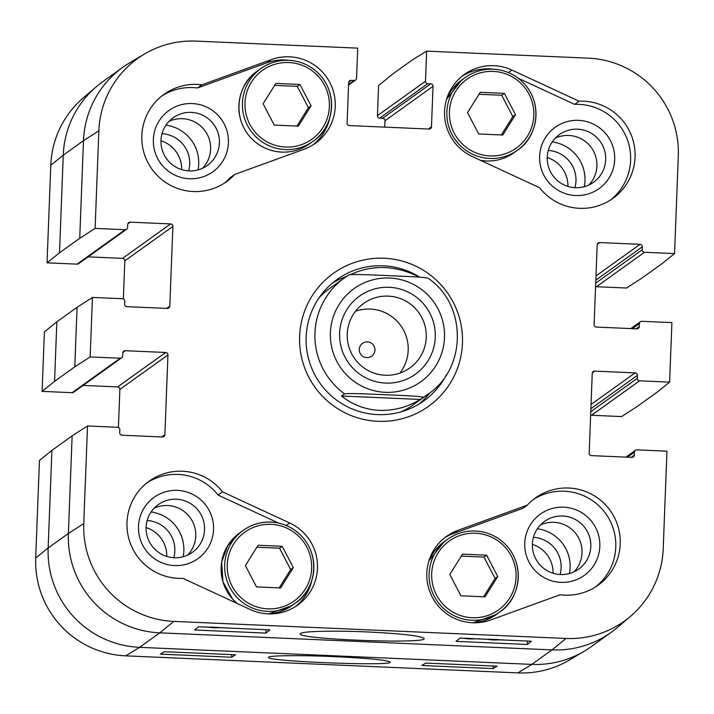<?xml version="1.0" encoding="UTF-8"?>
<svg xmlns="http://www.w3.org/2000/svg" width="714" height="714" viewBox="0 0 714 714"><rect width="100%" height="100%" fill="white"/><g stroke="black" fill="none" stroke-linecap="round" stroke-linejoin="round"><path stroke-width="1.07" d="M311.063 105.815L298.354 126.128L274.238 125.084L263.127 103.735L275.845 83.422L299.951 84.466L311.063 105.815L308.403 107.725L297.292 86.376L274.604 85.394M299.951 84.466L297.292 86.376M296.926 126.066L308.403 107.725M313.232 144.755A47.74 47.49 54.4 0 0 329.77 117.828M288.527 60.271A47.74 47.49 54.4 0 0 266.84 62.796L197.492 87.983A53.711 53.425 54.4 0 0 161.864 95.962M224.348 183.159A53.711 53.425 54.4 0 0 230.31 177.599L234.754 174.421A53.711 53.425 -125.6 0 1 151.895 169.084A53.711 53.425 -125.6 0 1 201.937 84.796L271.284 59.61A47.74 47.49 -125.6 0 1 315.499 143.228A47.74 47.49 -125.6 0 1 304.102 149.235L234.754 174.421M192.334 103.557A37.699 37.503 54.4 0 0 157.651 158.535A37.699 37.503 54.4 0 0 222.679 161.355A37.699 37.503 54.4 0 0 192.334 103.557M515.49 114.704L502.781 135.017L478.666 133.964L467.554 112.616L480.263 92.311L504.379 93.355L515.49 114.704L512.831 116.614L501.71 95.265L479.032 94.275M504.379 93.355L501.71 95.265M501.344 134.955L512.831 116.614M610.613 199.947A53.711 53.425 54.4 0 0 574.645 104.378L518.31 78.281M492.955 69.16A47.74 47.49 54.4 0 0 462.136 76.166M578.599 120.345A37.699 37.503 54.4 0 0 543.925 175.323A37.699 37.503 54.4 0 0 608.944 178.152A37.699 37.503 54.4 0 0 578.599 120.345M293.329 567.639L280.611 587.952L256.504 586.899L245.384 565.559L258.102 545.246L282.208 546.29L293.329 567.639L290.66 569.549L279.549 548.2L256.87 547.219M282.208 546.29L279.549 548.2M279.183 587.89L290.66 569.549M295.489 606.579A47.74 47.49 54.4 0 0 312.027 579.652M278.63 523.103L218.118 495.079A53.711 53.425 54.4 0 0 147.004 482.798M177.474 490.393A37.699 37.503 54.4 0 0 142.791 545.371A37.699 37.503 54.4 0 0 207.81 548.191A37.699 37.503 54.4 0 0 177.474 490.393M497.747 576.528L485.038 596.842L460.923 595.788L449.811 574.44L462.529 554.126L486.636 555.18L497.747 576.528L495.088 578.438L483.976 557.09L461.289 556.099M486.636 555.18L483.976 557.09M483.61 596.779L495.088 578.438M527.307 505.137A53.711 53.425 -125.6 0 1 610.167 510.474A53.711 53.425 -125.6 0 1 560.133 594.762L490.786 619.948A47.74 47.49 -125.6 0 1 446.562 536.33A47.74 47.49 -125.6 0 1 457.96 530.323L527.307 505.137L522.871 508.323L453.524 533.51A47.74 47.49 54.4 0 0 444.394 537.981M595.753 586.783A53.711 53.425 54.4 0 0 605.722 513.652A53.711 53.425 54.4 0 0 533.269 499.586M563.739 507.181A37.699 37.503 54.4 0 0 529.065 562.159A37.699 37.503 54.4 0 0 594.084 564.988A37.699 37.503 54.4 0 0 563.739 507.181M388.273 296.123A39.663 39.457 -125.6 0 1 409.863 367.924A39.663 39.457 -125.6 0 1 354.679 358.66A39.663 39.457 -125.6 0 1 388.273 296.123M389.282 287.296A48.016 47.767 54.4 0 0 345.112 357.33A48.016 47.767 54.4 0 0 427.936 360.927A48.016 47.767 54.4 0 0 389.282 287.296M399.894 373.083A39.663 39.457 54.4 0 0 355.554 311.215M366.817 357.616A7.881 7.845 54.4 0 0 374.966 350.092A7.881 7.845 54.4 0 0 367.415 341.89A7.881 7.845 54.4 0 0 359.267 349.414A7.881 7.845 54.4 0 0 366.817 357.616M350.413 274.622C372.833 264.35 395.859 265.206 419.484 277.193M427.963 278.228C424.857 277.077 402.928 276.309 389.719 275.684C376.376 275.149 354.92 274.042 349.128 274.801L344.55 277.826A71.605 71.239 -125.6 0 1 349.128 274.801M420.332 399.447C407.408 407.221 393.789 410.853 379.473 410.345C365.184 409.613 352.529 404.838 341.497 396.02L344.559 393.833C350.342 393.066 371.798 394.182 385.141 394.708C398.35 395.333 420.278 396.109 423.393 397.261L420.332 399.447L341.497 396.02M319.444 297.345A71.605 71.239 -125.6 0 1 329.449 288.643L344.55 277.826A71.605 71.239 -125.6 0 0 344.559 393.833M427.954 278.139C467.126 304.262 467.161 368.379 427.972 394.235L412.87 405.061A71.605 71.239 -125.6 0 1 401.411 411.746M219.278 627.517L209.675 627.079M223.054 627.668L213.897 627.82L205.918 626.919M230.345 628.133L227.4 628.008M252.551 629.096L244.911 628.766M464.475 638.155L475.051 638.771M479.656 638.78L469.294 638.95L460.726 637.986M488.599 639.244L498.89 639.637M502.486 639.842L492.892 639.976L484.842 639.075M198.537 626.749L269.847 629.855L265.885 633.095L194.574 629.998L198.537 626.749M265.885 633.095L266.019 629.686M527.36 644.465L456.05 641.359L460.012 638.12L531.323 641.217L527.36 644.465L527.485 641.056M367.398 631.944C334.393 630.471 302.12 631.194 300.656 633.523C291.312 639.208 433.005 644.563 423.759 638.164C419.145 635.639 400.358 633.568 367.398 631.944M592.334 372.824L594.708 371.128A2.383 2.374 -125.6 0 0 592.245 373.404L589.184 453.149A2.383 2.374 -125.6 0 0 591.469 455.63L631.872 457.388A2.383 2.374 -125.6 0 0 634.344 455.113L634.46 452.14A2.383 2.374 54.4 0 1 636.924 449.865L666.956 451.168L663.208 548.771A94.007 93.525 -125.6 0 1 630.64 616.191A94.007 93.525 -125.6 0 1 565.988 638.459L173.779 621.403A94.007 93.525 -125.6 0 1 83.761 523.576L87.51 425.981L72.132 435.888L51.899 450.382L39.449 460.414L35.7 558.018A94.007 93.525 54.4 0 0 125.718 655.845L517.927 672.891A94.007 93.525 54.4 0 0 569.602 659.923L584.266 651.213A95.48 94.98 -125.6 0 1 531.787 664.386L552.02 649.892L159.811 632.845L173.779 621.403M562.73 516.008A29.345 29.194 -125.6 0 1 578.697 569.12A29.345 29.194 -125.6 0 1 537.874 562.275A29.345 29.194 -125.6 0 1 562.73 516.008M574.002 571.86A29.345 29.194 54.4 0 0 540.418 524.977M577.59 129.172A29.345 29.194 -125.6 0 1 593.557 182.284A29.345 29.194 -125.6 0 1 552.734 175.439A29.345 29.194 -125.6 0 1 577.59 129.172M588.871 185.024A29.345 29.194 54.4 0 0 555.278 138.141M191.316 112.384A29.345 29.194 -125.6 0 1 207.283 165.496A29.345 29.194 -125.6 0 1 166.469 158.642A29.345 29.194 -125.6 0 1 191.316 112.384M202.597 168.227A29.345 29.194 54.4 0 0 169.013 121.353M176.456 499.22A29.345 29.194 -125.6 0 1 192.423 552.333A29.345 29.194 -125.6 0 1 151.609 545.478A29.345 29.194 -125.6 0 1 176.456 499.22M187.737 555.064A29.345 29.194 54.4 0 0 154.144 508.189M579.09 101.192A53.711 53.425 -125.6 0 1 612.88 198.412A53.711 53.425 -125.6 0 1 539.507 187.666L472.32 156.553A47.74 47.49 -125.6 0 1 464.305 74.506A47.74 47.49 -125.6 0 1 511.911 70.07L579.09 101.192L574.645 104.378M250.159 609.488L182.971 578.367A53.711 53.425 -125.6 0 1 149.181 481.147A53.711 53.425 -125.6 0 1 222.554 491.892L289.741 523.014A47.74 47.49 -125.6 0 1 297.756 605.053A47.74 47.49 -125.6 0 1 250.159 609.488M222.554 491.892L218.118 495.079M201.937 84.796L197.492 87.983M446.5 374.68A74.595 74.202 -125.6 0 1 320.122 383.427A74.595 74.202 -125.6 0 1 419.77 277.211M384.168 258.245A81.753 81.334 54.4 0 0 308.957 377.483A81.753 81.334 54.4 0 0 449.972 383.614A81.753 81.334 54.4 0 0 384.168 258.245M346.468 276.497A74.595 74.202 54.4 0 0 332.483 283.074M419.118 403.981A74.595 74.202 54.4 0 0 429.846 392.852M594.708 371.128L635.121 372.878A2.383 2.374 -125.6 0 1 637.406 375.368L637.29 378.34A2.383 2.374 54.4 0 0 639.583 380.821L669.616 382.133L671.901 322.621L641.868 321.309A2.383 2.374 54.4 0 0 639.396 323.585L639.28 326.566A2.383 2.374 -125.6 0 1 636.817 328.842L596.404 327.083A2.383 2.374 -125.6 0 1 594.119 324.602L597.181 244.857A2.383 2.374 -125.6 0 1 599.653 242.573L640.056 244.331A2.383 2.374 -125.6 0 1 642.35 246.821L642.234 249.793A2.383 2.374 54.4 0 0 644.519 252.274L674.551 253.586L662.101 263.618L641.868 278.112L626.49 288.019L596.458 286.716A2.383 2.374 -125.6 0 1 595.583 286.51M384.721 127.119L384.971 120.746A2.383 2.374 54.4 0 0 382.686 118.256L379.714 118.131A2.383 2.374 -125.6 0 1 377.429 115.65L378.581 85.564L392.557 74.131L412.781 59.637L426.642 51.131L588.282 58.155A94.007 93.525 -125.6 0 1 678.3 155.982L674.551 253.586M426.642 51.131L425.49 81.209A2.383 2.374 54.4 0 0 427.775 83.69L430.747 83.815A2.383 2.374 -125.6 0 1 433.032 86.305L431.479 126.771A2.383 2.374 -125.6 0 1 429.007 129.047L349.378 125.584A2.383 2.374 -125.6 0 1 347.093 123.103L348.646 82.637A2.383 2.374 -125.6 0 1 351.118 80.361L354.09 80.486A2.383 2.374 54.4 0 0 356.554 78.21L357.714 48.133L196.073 41.109A94.007 93.525 -125.6 0 0 144.398 54.077L129.734 62.787A95.48 94.98 -125.6 0 0 122.942 67.223A95.48 94.98 -125.6 0 0 83.476 140.703L98.853 130.796A94.007 93.525 -125.6 0 1 144.398 54.077M95.105 228.391L125.137 229.703A2.383 2.374 54.4 0 0 126.619 229.256L78.558 263.698A2.383 2.374 -125.6 0 1 77.076 264.135L47.044 262.832L59.494 252.801L79.727 238.297L95.105 228.391L98.853 130.796M126.619 229.256A2.383 2.374 54.4 0 0 127.601 227.418L127.717 224.446A2.383 2.374 -125.6 0 1 130.189 222.17L170.592 223.928A2.383 2.374 -125.6 0 1 172.886 226.409L169.816 306.154A2.383 2.374 -125.6 0 1 167.353 308.43L126.94 306.681A2.383 2.374 -125.6 0 1 124.655 304.191L124.772 301.219A2.383 2.374 54.4 0 0 122.487 298.738L92.454 297.426L77.076 307.332L56.843 321.836L44.384 331.867L42.099 391.379L54.559 381.347L74.783 366.853L90.16 356.938L92.454 297.426M90.16 356.938L120.202 358.249A2.383 2.374 54.4 0 0 122.665 355.974L122.781 352.993A2.383 2.374 -125.6 0 1 125.245 350.717L165.657 352.475A2.383 2.374 -125.6 0 1 167.942 354.956L164.88 434.71A2.383 2.374 -125.6 0 1 162.408 436.986L122.005 435.228A2.383 2.374 -125.6 0 1 119.72 432.746L119.827 429.766A2.383 2.374 54.4 0 0 117.542 427.284L87.51 425.981M118.417 427.49L119.881 389.398A2.383 2.374 54.4 0 0 117.596 386.917L83.145 385.417M121.683 357.803L73.613 392.245A2.383 2.374 -125.6 0 1 72.132 392.691L42.099 391.379M123.352 298.943L124.816 260.851A2.383 2.374 54.4 0 0 122.531 258.37L88.09 256.87M669.616 382.133L657.157 392.164L636.924 406.668L621.546 416.574L591.513 415.262A2.383 2.374 -125.6 0 1 590.648 415.057M584.302 186.693A37.699 37.503 54.4 0 0 552.225 141.925M183.177 556.733A37.699 37.503 54.4 0 0 151.1 511.974M569.442 573.529A37.699 37.503 54.4 0 0 537.365 528.762M198.037 169.896A37.699 37.503 54.4 0 0 165.96 125.137M421.822 665.484L425.749 663.074L497.06 666.171L493.133 668.59L421.822 665.484M493.133 668.59L493.231 666.01M160.347 654.122L164.274 651.703L235.584 654.809L231.657 657.219L160.347 654.122M231.657 657.219L231.755 654.64M334.393 656.63C301.379 655.166 269.544 655.416 268.723 657.183C261.27 661.307 397.662 666.635 389.933 661.905C385.81 659.968 367.291 658.21 334.393 656.63M548.281 150.475A29.345 29.194 -125.6 0 1 574.94 187.675M567.898 186.399A29.345 29.194 54.4 0 0 547.227 157.562M162.016 133.688A29.345 29.194 -125.6 0 1 188.674 170.887M181.633 169.602A29.345 29.194 54.4 0 0 160.962 140.765M147.155 520.524A29.345 29.194 -125.6 0 1 173.805 557.723M166.773 556.438A29.345 29.194 54.4 0 0 146.102 527.601M533.42 537.312A29.345 29.194 -125.6 0 1 560.079 574.511M553.038 573.235A29.345 29.194 54.4 0 0 532.367 544.398M59.494 252.801L63.243 155.197A95.48 94.98 -125.6 0 1 96.328 86.724L83.359 97.809A94.007 93.525 54.4 0 0 50.792 165.229L47.044 262.832M285.573 147.03A42.367 42.153 -125.6 0 1 251.471 82.065A42.367 42.153 -125.6 0 1 324.549 85.243A42.367 42.153 -125.6 0 1 285.573 147.03M285.288 149.556A44.759 44.527 54.4 0 0 323.192 78.986A44.759 44.527 54.4 0 0 244.295 117.605A44.759 44.527 54.4 0 0 285.288 149.556M281.735 152.1A44.759 44.527 -125.6 0 1 257.379 71.088C238.155 83.119 231.086 116.034 250.453 137.391C258.932 146.477 269.348 151.377 281.718 152.109C291.919 152.457 301.183 149.699 309.519 143.844A44.759 44.527 -125.6 0 1 281.735 152.1M490 155.92A42.367 42.153 -125.6 0 1 455.889 90.946A42.367 42.153 -125.6 0 1 528.976 94.123A42.367 42.153 -125.6 0 1 490 155.92M489.706 158.446A44.759 44.527 54.4 0 0 527.61 87.876A44.759 44.527 54.4 0 0 448.722 126.494A44.759 44.527 54.4 0 0 489.706 158.446M446.607 99.192A44.759 44.527 -125.6 0 1 461.806 79.977L465.358 77.424C476.47 69.776 488.635 67.437 501.835 70.409C510.697 72.641 518.221 77.139 524.415 83.886C543.791 105.235 536.714 138.159 517.489 150.19L513.937 152.734A44.759 44.527 -125.6 0 1 480.638 160.4M267.83 608.855A42.367 42.153 -125.6 0 1 233.728 543.889A42.367 42.153 -125.6 0 1 306.806 547.067A42.367 42.153 -125.6 0 1 267.83 608.855M267.545 611.38A44.759 44.527 54.4 0 0 305.449 540.81A44.759 44.527 54.4 0 0 226.552 579.429A44.759 44.527 54.4 0 0 267.545 611.38M237.128 603.455A44.759 44.527 -125.6 0 1 239.636 532.912L227.766 545.612L221.67 561.918L222.938 581.812L232.71 599.207L237.093 603.437M239.636 532.912L243.188 530.359C254.309 522.71 266.465 520.372 279.674 523.344C288.536 525.575 296.06 530.074 302.245 536.821C321.621 558.178 314.553 591.094 295.328 603.125L291.776 605.668A44.759 44.527 -125.6 0 1 268.687 613.879M472.257 617.744A42.367 42.153 -125.6 0 1 438.155 552.77A42.367 42.153 -125.6 0 1 511.233 555.947A42.367 42.153 -125.6 0 1 472.257 617.744M471.972 620.261A44.759 44.527 54.4 0 0 509.876 549.7A44.759 44.527 54.4 0 0 430.979 588.318A44.759 44.527 54.4 0 0 471.972 620.261M428.864 561.017A44.759 44.527 -125.6 0 1 444.063 541.792L428.873 560.981M444.063 541.792L447.616 539.249C458.727 531.6 470.892 529.261 484.092 532.233C492.955 534.465 500.487 538.954 506.672 545.71C526.048 567.059 518.971 599.983 499.755 612.005L496.194 614.558A44.759 44.527 -125.6 0 1 473.114 622.769M385.248 392.316A57.29 56.986 -125.6 0 1 357.741 286.198A57.29 56.986 -125.6 0 1 442.698 321.068A57.29 56.986 -125.6 0 1 385.248 392.316M427.972 394.235A71.605 71.239 -125.6 0 1 423.393 397.261M630.64 616.191L617.672 627.276A95.48 94.98 -125.6 0 1 611.291 632.283A95.48 94.98 -125.6 0 1 552.02 649.892L565.988 638.459M511.911 70.07L508.422 72.578M289.741 523.014L286.252 525.513M457.96 530.323L453.524 533.51M271.284 59.61L266.84 62.796M639.28 326.566L636.147 328.815M639.396 323.585L632.336 328.645M644.519 252.274L596.458 286.716M167.942 354.956L119.881 389.398M165.657 352.475L117.596 386.917M125.245 350.717L122.87 352.421M120.202 358.249L72.132 392.691M124.816 260.851L172.886 226.409M169.816 306.154L166.683 308.403M170.592 223.928L122.531 258.37M130.189 222.17L127.815 223.875M125.137 229.703L77.076 264.135M79.727 238.297L83.476 140.703L63.243 155.197L50.792 165.229M517.927 672.891L531.787 664.386L139.578 647.339L159.811 632.845A95.48 94.98 -125.6 0 1 68.383 533.483L72.132 435.888M125.718 655.845L139.578 647.339A95.48 94.98 -125.6 0 1 48.15 547.986L68.383 533.483L83.761 523.576M74.783 366.853L77.076 307.332M634.344 455.113L631.203 457.362M634.46 452.14L627.401 457.192M639.583 380.821L591.513 415.262M431.479 126.771L428.338 129.02M433.032 86.305L384.971 120.746M430.747 83.815L382.686 118.256M427.775 83.69L379.714 118.131M425.49 81.209L377.429 115.65M611.291 632.283L591.058 646.777A95.48 94.98 -125.6 0 1 584.266 651.213M35.7 558.018L48.15 547.986L51.899 450.382M54.559 381.347L56.843 321.836M96.328 86.724A95.48 94.98 -125.6 0 1 102.709 81.717L122.942 67.223M599.653 242.573L597.279 244.277M642.234 249.793L595.708 283.128M642.35 246.821L595.824 280.156M640.056 244.331L595.994 275.916M637.29 378.34L590.773 411.675M637.406 375.368L590.889 408.703M635.121 372.878L591.049 404.463M164.88 434.71L161.739 436.95M354.09 80.486L348.575 84.43M351.118 80.361L348.744 82.056M309.519 143.844L313.071 141.301C332.287 129.27 339.364 96.354 319.988 74.997C313.803 68.249 306.27 63.76 297.408 61.52C284.208 58.548 272.052 60.886 260.931 68.544L257.379 71.088M461.806 79.977L446.616 99.157M480.665 160.409L486.145 160.989C496.346 161.346 505.61 158.588 513.937 152.734M291.776 605.668L268.723 613.879M496.194 614.558L473.15 622.769M640.387 321.755L630.855 328.583M635.442 450.302L625.91 457.13M355.572 80.048L348.557 85.073"/></g></svg>
